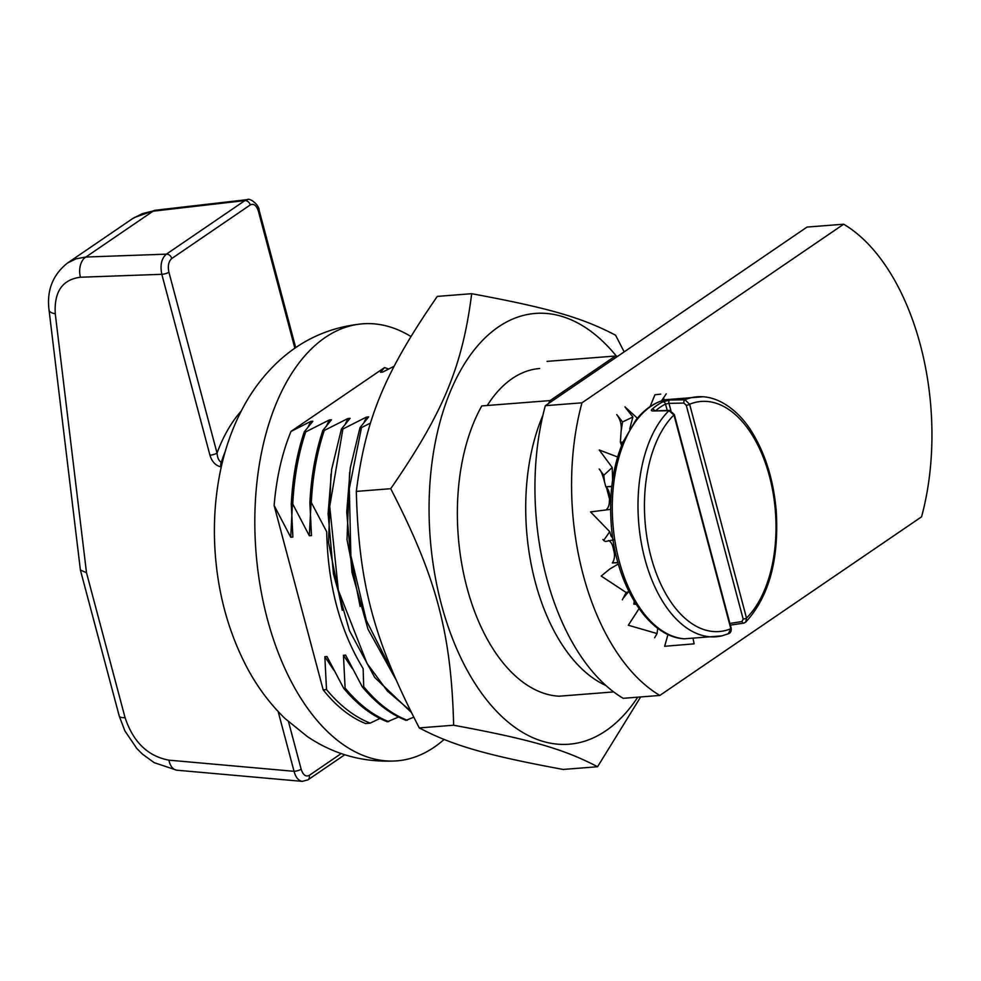 <?xml version="1.0" encoding="UTF-8"?>
<svg xmlns="http://www.w3.org/2000/svg" width="981" height="981" viewBox="0 0 981 981"><rect width="100%" height="100%" fill="white"/><g stroke="black" fill="none" stroke-linecap="round" stroke-linejoin="round"><path stroke-width="1.47" d="M444.074 739.49A219.192 124.158 -94.5 0 1 396.827 760.864A219.192 124.158 -94.5 0 1 260.897 455.773A219.192 124.158 -94.5 0 1 362.639 323.816A219.192 124.158 -94.5 0 1 410.892 336.483M548.502 403.522A167.837 95.059 -94.5 0 1 550.108 400.579L615.381 356.029A167.837 95.059 -94.5 0 1 617.822 356.213M605.866 685.486A167.837 95.059 -94.5 0 1 542.922 415.221M326.489 689.606L323.178 689.864L274.128 505.497L290.732 537.22L292.878 537.048L291.283 504.185C292.596 477.906 296.9 453.86 304.208 432.02M387.25 721.758C371.627 715.578 357.084 704.395 343.62 688.196L326.992 656.547L324.846 656.706L326.501 689.545C339.966 705.731 354.521 716.915 370.131 723.095M345.091 688.159L343.608 688.27M405.864 720.299C390.242 714.119 375.698 702.936 362.222 686.749L345.606 655.087L343.46 655.259L345.104 688.086C358.58 704.272 373.123 715.456 388.746 721.648M363.693 686.7L362.21 686.81M326.894 425.141L329.334 419.954L305.692 431.91C298.383 453.737 294.079 477.796 292.767 504.062L309.334 535.761L311.48 535.601L309.886 502.726L311.333 502.579L326.698 531.751C327.826 584.909 339.966 630.538 363.142 668.613L363.706 686.663C377.145 703.021 391.677 714.229 407.336 720.275M291.234 504.148L292.73 504.038M311.32 502.591C312.62 476.325 316.937 452.278 324.282 430.451L347.936 418.507L350.082 418.335L341.376 429.089L342.872 428.967M342.259 610.268L328.512 542.432L330.953 474.093M345.496 423.694L347.936 418.507M413.7 717.234L405.852 720.373M333.81 670.133L324.846 656.706M379.941 718.472L370.119 723.156L365.557 723.524A186.329 105.531 -94.5 0 1 323.178 689.864M329.334 419.954L331.48 419.794L322.774 430.536L324.257 430.426M322.81 430.573C315.502 452.4 311.198 476.447 309.886 502.726M387.237 721.82L398.544 717.025M291.001 431.444L310.719 421.413L312.865 421.241L304.159 431.996L305.655 431.873M352.412 668.674L343.46 655.259M309.334 535.761L312.485 475.086M388.623 369.003L384.54 367.581L290.977 431.419C282.038 453.308 276.421 478.005 274.128 505.497M394.215 366.183L382.615 372.118L380.481 372.29L384.54 367.581M290.732 537.22L293.871 476.545M308.292 426.6L310.719 421.413M393.54 674.155L366.342 620.495L350.879 555.786L349.31 488.489L361.499 427.544L370.499 423.093M410.426 710.747L387.409 691.053L367.041 663.438L338.335 590.231L329.726 506.417L342.884 429.004L366.538 417.048L368.684 416.876L359.978 427.63L361.474 427.508M360.125 606.479L347.004 539.611L349.592 472.474M364.11 422.235L366.538 417.048M341.4 429.114L331.676 469.298L328.108 513.578L333.43 573.971L349.432 630.648L374.705 677.442L411.186 712.267M360.002 427.655L350.291 467.814L346.722 512.107L352.02 572.548L368.022 629.226L395.637 679.06M613.677 691.924L559.023 696.203A167.837 95.059 -94.5 0 1 466.944 587.545A167.837 95.059 -94.5 0 1 481.781 405.913L550.108 400.579M547.042 361.376L615.381 356.029M222.344 462.394L221.289 462.333C218.849 460.935 217.426 457.845 217.034 453.063L168.916 272.215C167.641 265.961 168.597 261.387 171.761 258.518L250.253 204.943C253.748 203.275 256.458 205.348 258.395 211.148L294.864 348.23M247.604 199.609L244.894 200.59A5.015 3.924 55.7 0 1 250.253 204.943M80.491 570.415L119.265 716.13A15.659 3.985 -14.9 0 0 125.065 717.663L86.5 572.732L55.267 313.761C54.004 291.725 62.392 279.548 80.43 277.231A15.659 10.104 -92 0 1 85.874 257.034L76.15 258.788L67.542 263.006L132.705 218.542L142.306 213.637L151.466 211.381L244.894 200.59L166.402 254.153A5.015 3.924 55.7 0 1 171.761 258.518M259.107 210.13A5.015 1.275 165.1 0 1 259.119 210.179C259.278 205.054 249.775 197.549 247.273 199.634L155.157 210.265A15.659 7.541 -96.6 0 0 153.061 211.185L85.874 257.034L166.402 254.153C161.497 258.395 159.964 265.115 161.816 274.312A5.015 1.275 -14.9 0 0 168.916 272.215M80.43 277.231L161.816 274.312L209.934 455.159A5.015 1.275 -14.9 0 0 217.034 453.063A160.945 91.159 85.5 0 1 241.154 411.149M209.934 455.159C211.847 461.597 215.477 465.509 220.823 466.882A5.015 3.127 -86.8 0 1 221.289 462.333A155.942 88.327 -94.5 0 1 225.323 451.248M341.216 753.567L309.223 775.407A5.015 3.924 55.7 0 1 307.936 779.858L307.936 779.858A5.015 3.924 55.7 0 1 307.727 779.993M309.223 775.407C305.765 777.062 303.08 775.002 301.155 769.214A5.015 1.275 165.1 0 1 294.055 771.311C295.686 777.369 298.42 780.717 302.246 781.379L302.577 781.391M86.5 572.732L80.405 570.035M344.748 754.745L307.936 779.858L302.246 781.367L176.911 770.208A15.659 9.638 -84.9 0 1 168.965 760.165C147.898 756.277 133.269 742.102 125.065 717.663M609.544 499.121L606.417 487.361M921.551 516.828L659.833 695.443A203.41 115.218 -94.5 0 1 581.966 402.823L843.685 224.208A203.41 115.218 -94.5 0 1 921.551 516.828M581.966 402.823L545.338 405.68A203.41 115.218 -94.5 0 0 623.193 698.313L659.833 695.443M545.338 405.68L807.044 227.065L843.685 224.208M655.835 410.536A118.615 67.186 -94.5 0 1 665.523 404.074A2.502 2.011 -116.7 0 0 662.837 401.842A121.117 68.609 85.5 0 0 652.071 409.187A2.502 1.901 48.7 0 1 654.707 410.647M669.741 400.04A2.502 1.435 84.2 0 0 668.956 403.35L683.855 403.081L686.271 405.288A2.502 0.638 -14.9 0 0 689.618 404.246L684.946 399.77L669.741 400.04L662.837 401.842M667.178 410.279L665.523 404.074L668.956 403.35L670.906 410.683M686.271 405.288L743.157 619.072A2.502 0.638 -14.9 0 0 746.504 618.042L689.618 404.246A115.402 65.359 -94.5 0 1 769.423 476.092A115.402 65.359 -94.5 0 1 746.504 618.042L745.768 622.052L743.831 623.119A2.502 1.484 -103 0 1 741.979 621.562L729.901 623.426M730.355 625.13L743.831 623.119A2.502 1.484 -103 0 0 744.297 622.849L745.768 622.064M654.364 410.671A2.502 1.435 84.2 0 0 654.302 410.683A2.502 1.435 84.2 0 0 653.738 410.965L668.944 410.696L673.947 414.951A2.502 0.638 -14.9 0 0 674.303 414.46L669.618 410.414L653.886 410.843M652.071 409.187C650.808 410.487 651.359 411.088 653.738 410.965M728.294 633.775L730.833 628.735A115.402 65.359 -94.5 0 1 651.028 556.889A115.402 65.359 -94.5 0 1 673.947 414.951L730.833 628.735A2.502 0.638 -14.9 0 0 731.188 628.257L674.303 414.46M660.74 394.141L654.928 394.779L650.072 406.637M661.537 400.873L666.222 393.847M664.517 399.978L663.279 398.004M637.38 418.213L624.934 406.87L632.88 417.023L622.53 421.965L616.767 414.583C620.421 419.451 621.868 425.067 621.083 431.444L622.53 421.965M629.679 429.016L632.88 417.023M622.8 442.505L620.397 442.247L623.009 442.039M620.397 442.247L621.083 431.444M617.613 456.987L599.244 449.972L612.218 467.496L603.793 475.258L599.207 469.053C600.715 470.132 602.481 474.399 604.517 481.843L603.793 475.258M612.61 480.003L612.218 467.496M611.764 486.613L605.804 486.809L611.801 486.343M605.804 486.809L604.517 481.843M610.623 509.372L590.55 511.898L609.753 531.714L603.72 540.359L602.849 539.464L603.72 540.359M612.843 538.385L611.053 536.043L609.753 531.714M614.192 539.722L605.62 541.475L604.038 540.789M618.349 563.965L609.728 569.054L601.194 576.055L626.16 592.499L622.334 599.845M628.919 591.58L626.16 592.499M608.514 540.543A10.018 5.678 -94.5 0 1 613.039 547.41A95.194 53.918 85.5 0 0 613.959 551.273A10.018 5.678 -94.5 0 1 612.291 562.947L618.005 562.763M639.023 608.661L628.318 625.24L657.037 633.542L654.658 637.76M657.748 628.269L657.037 633.542M634.18 601.218A10.018 5.678 -94.5 0 1 633.787 604.1L636.129 604.37M668 634.413L664.652 646.283L694.119 643.843L693.199 639.146M620.581 442.676A10.018 5.678 -94.5 0 1 621.488 445.717M606.086 487.054A10.018 5.678 -94.5 0 1 609.618 498.262A95.194 53.918 85.5 0 0 609.348 502.235A10.018 5.678 -94.5 0 1 606.675 509.286M640.654 696.951L597.552 766.75C564.198 749.177 530.353 739.416 453.651 725.229C451.26 633.088 436.459 577.453 390.72 488.697C443.351 412.437 462.394 366.575 471.689 293.699C548.379 307.887 582.236 317.66 615.59 335.232L624.174 351.885M616.387 356.091A216.028 122.355 85.5 0 0 429.384 493.406A216.028 122.355 85.5 0 0 500.028 714.793A216.028 122.355 85.5 0 0 637.736 697.172M471.689 293.699L437.293 296.397C384.662 372.645 365.619 418.519 356.324 491.395L390.72 488.697M356.324 491.395C358.727 583.523 373.528 639.171 419.267 727.914L453.651 725.229M487.287 405.484A160.823 91.098 -94.5 0 1 539.673 368.513M419.267 727.914C452.621 745.486 486.466 755.26 563.168 769.447L597.552 766.75M295.698 347.654L259.119 210.179A5.015 1.275 165.1 0 1 258.395 211.148M278.15 711.544L294.055 771.311L168.965 760.165M301.155 769.214L288.537 721.783M80.381 569.863L49.05 310.082A15.659 5.69 -6.9 0 0 55.267 313.761M683.855 403.081A2.502 1.324 -86.3 0 1 684.946 399.77A120.369 68.18 85.5 0 1 703.156 396.765L665.658 399.696C654.425 402.418 644.468 409.236 635.811 420.138L622.984 442.1C613.064 465.767 609.127 492.854 611.175 523.339C614.964 583.781 647.901 637.258 684.358 638.803A120.369 68.18 -94.5 0 1 612.917 524.062A120.369 68.18 -94.5 0 1 665.707 399.684M743.157 619.072L741.979 621.562M684.358 638.803L721.857 635.872A120.369 68.18 85.5 0 1 643.487 553.382A120.369 68.18 85.5 0 1 668.944 410.696A2.502 1.324 -86.3 0 1 669.618 410.414M615.148 551.187L613.959 551.273M612.291 562.947L617.932 562.505M633.787 604.1L635.86 603.94M609.618 498.262L610.856 498.164M610.697 502.125L609.348 502.235M613.039 547.41L614.364 547.312M362.639 323.816C329.984 326.955 301.731 339.634 277.893 361.891C264.294 374.681 252.951 389.408 243.877 406.048C232.387 427.189 224.281 450.23 219.572 475.147C214.741 500.641 213.282 526.748 215.219 553.443C218.236 594.633 228.72 632.451 246.66 666.921C256.961 686.479 269.763 703.684 285.054 718.533L307.188 736.437C334.202 754.708 364.074 762.85 396.827 760.864M67.456 263.067C52.716 274.864 46.585 290.535 49.05 310.082M119.253 716.13L124.845 730.82L136.776 748.454L142.453 754.131L154.213 762.678L176.678 770.183M134.238 217.549L154.924 210.302M721.857 635.872L728.797 633.616C730.637 632.892 731.434 631.114 731.188 628.257M745.793 622.04C768.932 596.828 779.086 559.857 776.253 511.138C773.629 480.543 765.548 454.228 752.035 432.216C741.722 414.902 723.242 398.102 703.156 396.765M623.205 598.189L628.38 591.997"/></g></svg>
